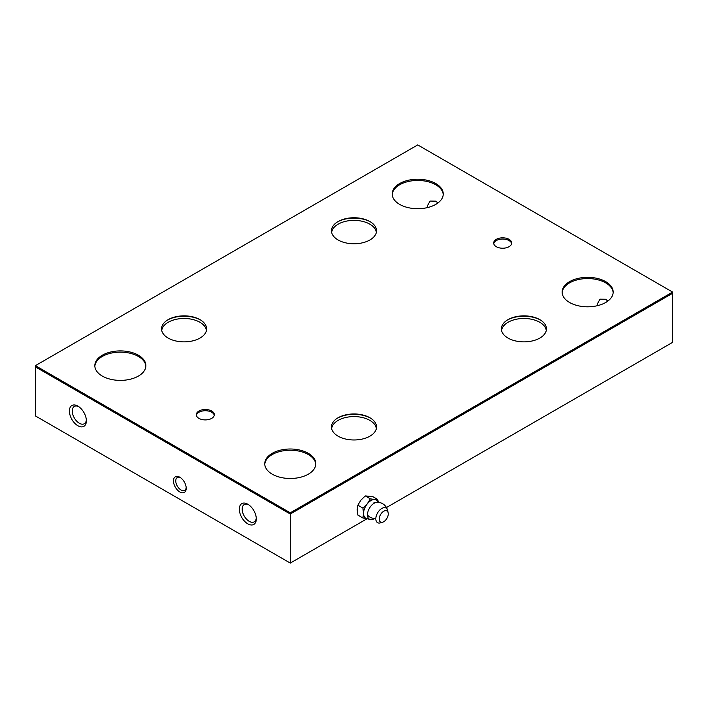 <?xml version="1.0" encoding="UTF-8"?>
<svg xmlns="http://www.w3.org/2000/svg" width="708" height="708" viewBox="0 0 708 708"><rect width="100%" height="100%" fill="white"/><g stroke="black" fill="none" stroke-linecap="round" stroke-linejoin="round"><path stroke-width="1.06" d="M427.446 207.594L427.278 206.055L430.075 201.063L435.774 201.152L437.916 202.992M435.774 184.77A25.532 14.744 180 0 1 443.226 194.585A25.532 14.744 0 0 0 435.774 184.77A25.532 14.744 0 0 0 408.445 181.46A25.532 14.744 0 0 0 392.214 194.585A25.532 14.744 180 0 1 408.445 181.46A25.532 14.744 180 0 1 435.774 184.77M597.366 305.697L597.198 304.157L599.995 299.165L605.694 299.254L607.836 301.095M605.694 282.873A25.532 14.744 180 0 1 613.146 292.687A25.532 14.744 0 0 0 605.694 282.873A25.532 14.744 0 0 0 578.365 279.563A25.532 14.744 0 0 0 562.134 292.687A25.532 14.744 180 0 1 578.365 279.563A25.532 14.744 180 0 1 605.694 282.873M138.414 356.451A25.532 14.744 180 0 1 145.866 366.266A25.532 14.744 0 0 0 138.414 356.451A25.532 14.744 0 0 0 111.085 353.142A25.532 14.744 0 0 0 94.854 366.266A25.532 14.744 180 0 1 111.085 353.142A25.532 14.744 180 0 1 138.414 356.451M308.334 454.554A25.532 14.744 180 0 1 315.786 464.368A25.532 14.744 0 0 0 308.334 454.554A25.532 14.744 0 0 0 281.005 451.244A25.532 14.744 0 0 0 264.774 464.368A25.532 14.744 180 0 1 281.005 451.244A25.532 14.744 180 0 1 308.334 454.554M509.052 240.57A9.009 5.204 180 0 1 511.627 243.632A9.009 5.204 0 0 0 509.052 240.57A9.009 5.204 0 0 0 499.733 239.331A9.009 5.204 0 0 0 493.733 243.632A9.009 5.204 180 0 1 499.733 239.331A9.009 5.204 180 0 1 509.052 240.57M211.692 412.251A9.009 5.204 180 0 1 214.267 415.313A9.009 5.204 0 0 0 211.692 412.251A9.009 5.204 0 0 0 202.373 411.012A9.009 5.204 0 0 0 196.373 415.313A9.009 5.204 180 0 1 202.373 411.012A9.009 5.204 180 0 1 211.692 412.251M331.654 232.401A22.408 12.939 180 0 1 338.159 224.162A22.408 12.939 180 0 1 361.841 221.197A22.408 12.939 180 0 1 376.346 232.401M501.574 330.503A22.408 12.939 180 0 1 508.079 322.264A22.408 12.939 180 0 1 531.761 319.299A22.408 12.939 180 0 1 546.266 330.503M161.734 330.503A22.408 12.939 180 0 1 168.238 322.264A22.408 12.939 180 0 1 191.921 319.299A22.408 12.939 180 0 1 206.426 330.503M331.654 428.606A22.408 12.939 180 0 1 338.159 420.366A22.408 12.939 180 0 1 361.841 417.401A22.408 12.939 180 0 1 376.346 428.606M186.177 487.564A7.39 4.266 60 0 1 184.673 490.334A7.39 4.266 60 0 1 178.982 488.352A7.39 4.266 60 0 1 175.761 480.918A7.39 4.266 60 0 1 177.292 477.537A7.39 4.266 60 0 1 180.434 477.626M186.204 488.281A9.009 5.204 60 0 1 179.832 491.954A9.009 5.204 60 0 1 173.46 480.918A9.009 5.204 60 0 1 179.832 477.245A9.009 5.204 60 0 1 186.204 488.281M256.261 518.044A9.983 5.761 60 0 1 254.225 521.849A9.983 5.761 60 0 1 246.534 519.168A9.983 5.761 60 0 1 242.18 509.123A9.983 5.761 60 0 1 244.242 504.556A9.983 5.761 60 0 1 248.552 504.689M256.296 518.937A12.018 6.938 60 0 1 247.8 523.84A12.018 6.938 60 0 1 239.304 509.123A12.018 6.938 60 0 1 247.8 504.22A12.018 6.938 60 0 1 256.296 518.937M86.341 419.941A9.983 5.761 60 0 1 84.305 423.747A9.983 5.761 60 0 1 76.614 421.065A9.983 5.761 60 0 1 72.26 411.021A9.983 5.761 60 0 1 74.322 406.454A9.983 5.761 60 0 1 78.632 406.587M86.376 420.835A12.018 6.938 60 0 1 77.88 425.738A12.018 6.938 60 0 1 69.384 411.021A12.018 6.938 60 0 1 77.88 406.118A12.018 6.938 60 0 1 86.376 420.835M337.557 418.074A24.028 13.877 180 0 1 370.443 418.074A24.028 13.877 0 0 0 337.557 418.074M167.637 319.972A24.028 13.877 180 0 1 200.523 319.972A24.028 13.877 0 0 0 167.637 319.972M507.477 319.972A24.028 13.877 180 0 1 540.363 319.972A24.028 13.877 0 0 0 507.477 319.972M337.557 221.869A24.028 13.877 180 0 1 370.443 221.869A24.028 13.877 0 0 0 337.557 221.869M672.6 292.077L417.72 144.919L35.4 365.647L290.28 512.804L672.6 292.077L672.6 293.298L290.28 514.026L35.4 366.877L290.28 514.026L672.6 293.298L672.6 342.353L386.471 507.548M367.116 518.716L290.28 563.081L35.4 415.923L35.4 365.647M290.28 512.804L290.28 563.081M435.774 183.549A25.532 14.744 180 0 1 443.252 193.974A25.532 14.744 180 0 1 427.49 207.586A25.532 14.744 180 0 1 399.666 204.391A25.532 14.744 180 0 1 392.188 193.974A25.532 14.744 180 0 1 407.95 180.354A25.532 14.744 180 0 1 435.774 183.549M605.694 281.651A25.532 14.744 180 0 1 613.172 292.077A25.532 14.744 180 0 1 597.41 305.688A25.532 14.744 180 0 1 569.586 302.493A25.532 14.744 180 0 1 562.108 292.077A25.532 14.744 180 0 1 577.87 278.456A25.532 14.744 180 0 1 605.694 281.651M138.414 355.23A25.532 14.744 180 0 1 145.892 365.647A25.532 14.744 180 0 1 130.13 379.267A25.532 14.744 180 0 1 102.306 376.072A25.532 14.744 180 0 1 94.828 365.647A25.532 14.744 180 0 1 110.59 352.026A25.532 14.744 180 0 1 138.414 355.23M308.334 453.332A25.532 14.744 180 0 1 315.812 463.749A25.532 14.744 180 0 1 300.05 477.369A25.532 14.744 180 0 1 272.226 474.174A25.532 14.744 180 0 1 264.748 463.749A25.532 14.744 180 0 1 280.51 450.129A25.532 14.744 180 0 1 308.334 453.332M509.052 239.339A9.009 5.204 180 0 1 511.689 243.021A9.009 5.204 180 0 1 506.131 247.827A9.009 5.204 180 0 1 496.308 246.703A9.009 5.204 180 0 1 493.671 243.021A9.009 5.204 180 0 1 499.228 238.215A9.009 5.204 180 0 1 509.052 239.339M211.692 411.021A9.009 5.204 180 0 1 214.329 414.702A9.009 5.204 180 0 1 208.772 419.508A9.009 5.204 180 0 1 198.948 418.384A9.009 5.204 180 0 1 196.311 414.702A9.009 5.204 180 0 1 201.868 409.897A9.009 5.204 180 0 1 211.692 411.021M338.07 221.56L338.07 221.56A22.532 13.009 180 0 1 369.93 221.56A22.532 13.009 180 0 1 369.93 239.959A22.532 13.009 180 0 1 338.07 239.959A22.532 13.009 180 0 1 338.07 221.56L338.07 221.56M507.99 319.662L507.99 319.662A22.532 13.009 180 0 1 539.85 319.662A22.532 13.009 180 0 1 539.85 338.061A22.532 13.009 180 0 1 507.99 338.061A22.532 13.009 180 0 1 507.99 319.662L507.99 319.662M168.15 319.662L168.15 319.662A22.532 13.009 180 0 1 200.01 319.662A22.532 13.009 180 0 1 200.01 338.061A22.532 13.009 180 0 1 168.15 338.061A22.532 13.009 180 0 1 168.15 319.662L168.15 319.662M338.07 417.764L338.07 417.764A22.532 13.009 180 0 1 369.93 417.764A22.532 13.009 180 0 1 369.93 436.163A22.532 13.009 180 0 1 338.07 436.163A22.532 13.009 180 0 1 338.07 417.764L338.07 417.764M388.143 512.725L387.595 510.397A8.452 4.876 120 0 0 381.789 508.459A8.452 4.876 120 0 0 375.815 518.805A8.452 4.876 120 0 0 380.4 522.867L382.683 522.185A6.407 3.699 120 0 0 383.736 521.716A6.407 3.699 120 0 0 388.143 512.725A6.407 3.699 120 0 0 383.736 511.247A6.407 3.699 120 0 0 379.231 518.468A6.407 3.699 120 0 0 382.683 522.185M375.815 518.805A10.514 6.071 180 0 1 369.93 517.097A10.514 6.071 180 0 1 367.461 514.84A9.496 5.487 120 0 0 368.107 517.796A9.496 5.487 120 0 0 370.249 519.522A9.496 5.487 120 0 0 374.178 518.716A9.496 5.487 120 0 0 374.346 518.619M387.595 510.397A10.514 10.514 0 0 0 377.063 502.291A9.496 5.487 120 0 0 374.178 503.211A9.496 5.487 120 0 0 367.461 514.84M378.745 502.379L377.019 500.618A10.514 6.071 120 0 0 374.709 499.547L370.328 498.83L367.275 503.839L362.894 508.079L363.558 513.415L362.894 517.99L357.85 515.079L357.186 509.733L357.85 505.167L360.903 500.158L365.284 495.919L372.718 496.582L377.762 499.494L374.709 499.547A10.514 6.071 120 0 0 370.992 500.538A10.514 6.071 120 0 0 367.275 503.839A10.514 6.071 120 0 0 363.558 513.415A10.514 6.071 120 0 0 366.638 518.592L370.249 519.522M362.894 517.99L366.93 518.672M357.85 505.167L362.894 508.079M365.284 495.919L370.328 498.83M378.187 501.813L377.762 499.494M387.834 511.884A10.514 10.514 0 0 0 373.815 502.91"/></g></svg>
